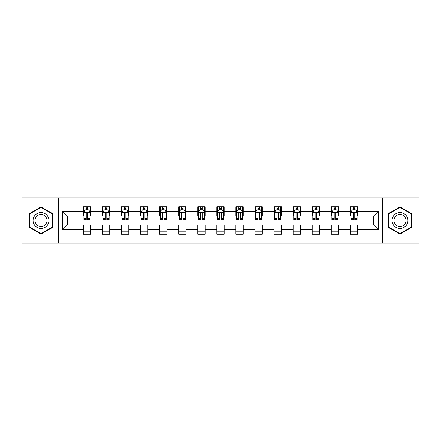 <?xml version="1.0" encoding="UTF-8"?>
<svg xmlns="http://www.w3.org/2000/svg" width="441" height="441" viewBox="0 0 441 441"><rect width="100%" height="100%" fill="white"/><g stroke="black" fill="none" stroke-linecap="round" stroke-linejoin="round"><path stroke-width="0.66" d="M382.512 243.123L418.95 243.123L418.95 197.877L382.512 197.877L382.512 243.123L58.488 243.123L58.488 197.877L22.05 197.877L22.05 243.123L58.488 243.123M382.512 197.877L58.488 197.877M357.69 211.206L357.69 206.746L350.352 206.746L350.352 211.206L338.616 211.206L338.616 206.746L331.279 206.746L331.279 211.206L319.543 211.206L319.543 206.746L312.206 206.746L312.206 211.206L300.464 211.206L300.464 206.746L293.133 206.746L293.133 211.206L281.391 211.206L281.391 206.746L274.054 206.746L274.054 211.206L262.318 211.206L262.318 206.746L254.981 206.746L254.981 211.206L243.245 211.206L243.245 206.746L235.907 206.746L235.907 211.206L224.166 211.206L224.166 206.746L216.834 206.746L216.834 211.206L205.093 211.206L205.093 206.746L197.755 206.746L197.755 211.206L186.019 211.206L186.019 206.746L178.682 206.746L178.682 211.206L166.946 211.206L166.946 206.746L159.609 206.746L159.609 211.206L147.867 211.206L147.867 206.746L140.536 206.746L140.536 211.206L128.794 211.206L128.794 206.746L121.457 206.746L121.457 211.206L109.721 211.206L109.721 206.746L102.384 206.746L102.384 211.206L90.648 211.206L90.648 206.746L83.31 206.746L83.31 211.206L62.523 211.206L62.523 229.794L67.412 224.904L83.31 224.904L83.31 234.254L90.648 234.254L90.648 224.904L102.384 224.904L102.384 234.254L109.721 234.254L109.721 224.904L121.457 224.904L121.457 234.254L128.794 234.254L128.794 224.904L140.536 224.904L140.536 234.254L147.867 234.254L147.867 224.904L159.609 224.904L159.609 234.254L166.946 234.254L166.946 224.904L178.682 224.904L178.682 234.254L186.019 234.254L186.019 224.904L197.755 224.904L197.755 234.254L205.093 234.254L205.093 224.904L216.834 224.904L216.834 234.254L224.166 234.254L224.166 224.904L235.907 224.904L235.907 234.254L243.245 234.254L243.245 224.904L254.981 224.904L254.981 234.254L262.318 234.254L262.318 224.904L274.054 224.904L274.054 234.254L281.391 234.254L281.391 224.904L293.133 224.904L293.133 234.254L300.464 234.254L300.464 224.904L312.206 224.904L312.206 234.254L319.543 234.254L319.543 224.904L331.279 224.904L331.279 234.254L338.616 234.254L338.616 224.904L350.352 224.904L350.352 234.254L357.69 234.254L357.69 224.904L373.588 224.904L373.588 216.096L357.69 216.096L357.69 211.206L378.477 211.206L378.477 229.794L357.69 229.794M350.352 229.794L338.616 229.794M331.279 229.794L319.543 229.794M312.206 229.794L300.464 229.794M293.133 229.794L281.391 229.794M274.054 229.794L262.318 229.794M254.981 229.794L243.245 229.794M235.907 229.794L224.166 229.794M216.834 229.794L205.093 229.794M197.755 229.794L186.019 229.794M178.682 229.794L166.946 229.794M159.609 229.794L147.867 229.794M140.536 229.794L128.794 229.794M121.457 229.794L109.721 229.794M102.384 229.794L90.648 229.794M83.31 229.794L62.523 229.794M350.352 211.206L350.352 216.096L338.616 216.096L338.616 211.206M331.279 211.206L331.279 216.096L319.543 216.096L319.543 211.206M312.206 211.206L312.206 216.096L300.464 216.096L300.464 211.206M293.133 211.206L293.133 216.096L281.391 216.096L281.391 211.206M274.054 211.206L274.054 216.096L262.318 216.096L262.318 211.206M254.981 211.206L254.981 216.096L243.245 216.096L243.245 211.206M235.907 211.206L235.907 216.096L224.166 216.096L224.166 211.206M216.834 211.206L216.834 216.096L205.093 216.096L205.093 211.206M197.755 211.206L197.755 216.096L186.019 216.096L186.019 211.206M178.682 211.206L178.682 216.096L166.946 216.096L166.946 211.206M159.609 211.206L159.609 216.096L147.867 216.096L147.867 211.206M140.536 211.206L140.536 216.096L128.794 216.096L128.794 211.206M121.457 211.206L121.457 216.096L109.721 216.096L109.721 211.206M102.384 211.206L102.384 216.096L90.648 216.096L90.648 211.206M83.31 211.206L83.31 216.096L67.412 216.096L62.523 211.206M67.412 216.096L67.412 224.904M378.477 229.794L373.588 224.904M373.588 216.096L378.477 211.206M83.31 209.8L83.922 209.8M86.243 209.8L87.709 209.8M90.036 209.8L90.648 209.8M83.31 215.974L83.922 215.974M86.243 215.974L87.709 215.974M90.036 215.974L90.648 215.974M83.31 225.026L90.648 225.026M83.31 231.2L90.648 231.2M102.384 225.026L109.721 225.026M102.384 231.2L109.721 231.2M102.384 209.8L102.996 209.8M105.316 209.8L106.788 209.8M109.109 209.8L109.721 209.8M102.384 215.974L102.996 215.974M105.316 215.974L106.788 215.974M109.109 215.974L109.721 215.974M121.457 225.026L128.794 225.026M121.457 231.2L128.794 231.2M121.457 209.8L122.069 209.8M124.395 209.8L125.861 209.8M128.182 209.8L128.794 209.8M121.457 215.974L122.069 215.974M124.395 215.974L125.861 215.974M128.182 215.974L128.794 215.974M140.536 225.026L147.867 225.026M140.536 231.2L147.867 231.2M140.536 209.8L141.142 209.8M143.468 209.8L144.935 209.8M147.255 209.8L147.867 209.8M140.536 215.974L141.142 215.974M143.468 215.974L144.935 215.974M147.255 215.974L147.867 215.974M159.609 225.026L166.946 225.026M159.609 231.2L166.946 231.2M159.609 209.8L160.221 209.8M162.542 209.8L164.008 209.8M166.334 209.8L166.946 209.8M159.609 215.974L160.221 215.974M162.542 215.974L164.008 215.974M166.334 215.974L166.946 215.974M178.682 225.026L186.019 225.026M178.682 231.2L186.019 231.2M178.682 209.8L179.294 209.8M181.615 209.8L183.087 209.8M185.407 209.8L186.019 209.8M178.682 215.974L179.294 215.974M181.615 215.974L183.087 215.974M185.407 215.974L186.019 215.974M197.755 225.026L205.093 225.026M197.755 231.2L205.093 231.2M197.755 209.8L198.367 209.8M200.694 209.8L202.16 209.8M204.481 209.8L205.093 209.8M197.755 215.974L198.367 215.974M200.694 215.974L202.16 215.974M204.481 215.974L205.093 215.974M216.834 225.026L224.166 225.026M216.834 231.2L224.166 231.2M216.834 209.8L217.441 209.8M219.767 209.8L221.233 209.8M223.559 209.8L224.166 209.8M216.834 215.974L217.441 215.974M219.767 215.974L221.233 215.974M223.559 215.974L224.166 215.974M235.907 225.026L243.245 225.026M235.907 231.2L243.245 231.2M235.907 209.8L236.519 209.8M238.84 209.8L240.306 209.8M242.633 209.8L243.245 209.8M235.907 215.974L236.519 215.974M238.84 215.974L240.306 215.974M242.633 215.974L243.245 215.974M254.981 225.026L262.318 225.026M254.981 231.2L262.318 231.2M254.981 209.8L255.593 209.8M257.913 209.8L259.385 209.8M261.706 209.8L262.318 209.8M254.981 215.974L255.593 215.974M257.913 215.974L259.385 215.974M261.706 215.974L262.318 215.974M274.054 225.026L281.391 225.026M274.054 231.2L281.391 231.2M274.054 209.8L274.666 209.8M276.992 209.8L278.458 209.8M280.779 209.8L281.391 209.8M274.054 215.974L274.666 215.974M276.992 215.974L278.458 215.974M280.779 215.974L281.391 215.974M293.133 225.026L300.464 225.026M293.133 231.2L300.464 231.2M293.133 209.8L293.745 209.8M296.065 209.8L297.532 209.8M299.858 209.8L300.464 209.8M293.133 215.974L293.745 215.974M296.065 215.974L297.532 215.974M299.858 215.974L300.464 215.974M312.206 225.026L319.543 225.026M312.206 231.2L319.543 231.2M312.206 209.8L312.818 209.8M315.139 209.8L316.605 209.8M318.931 209.8L319.543 209.8M312.206 215.974L312.818 215.974M315.139 215.974L316.605 215.974M318.931 215.974L319.543 215.974M331.279 225.026L338.616 225.026M331.279 231.2L338.616 231.2M331.279 209.8L331.891 209.8M334.212 209.8L335.684 209.8M338.004 209.8L338.616 209.8M331.279 215.974L331.891 215.974M334.212 215.974L335.684 215.974M338.004 215.974L338.616 215.974M350.352 225.026L357.69 225.026M350.352 231.2L357.69 231.2M350.352 209.8L350.964 209.8M353.291 209.8L354.757 209.8M357.078 209.8L357.69 209.8M350.352 215.974L350.964 215.974M353.291 215.974L354.757 215.974M357.078 215.974L357.69 215.974M41.002 234.127L52.804 227.313L52.804 213.687L41.002 206.873L29.205 213.687L29.205 227.313L41.002 234.127M411.795 213.687L399.998 206.873L388.196 213.687L388.196 227.313L399.998 234.127L411.795 227.313L411.795 213.687M87.709 208.334L86.243 208.334M90.036 218.234L87.709 218.234L87.709 219.767L90.036 219.767L90.036 212.308L88.812 209.861L85.141 209.861L83.922 212.308L83.922 219.767L86.243 219.767L86.243 218.234L83.922 218.234M83.922 212.308L83.922 206.746M90.036 212.308L90.036 206.746M86.243 209.861L86.243 206.746M87.709 206.746L87.709 209.861M87.709 218.234L87.709 213.224C87.224 212.281 86.734 212.281 86.243 213.224L86.243 218.234M47.887 224.475A7.949 7.949 0 0 0 44.976 213.615A7.949 7.949 0 0 0 34.117 216.525A7.949 7.949 0 0 0 37.027 227.385A7.949 7.949 0 0 0 47.887 224.475M46.211 223.51A6.02 6.02 0 0 0 44.012 215.291A6.02 6.02 0 0 0 35.793 217.49A6.02 6.02 0 0 0 37.992 225.709A6.02 6.02 0 0 0 46.211 223.51M29.569 227.098L29.569 213.902L41.002 207.298L52.435 213.902L52.435 227.098L41.002 233.702L29.569 227.098M399.998 212.551A7.949 7.949 0 0 0 392.049 220.5A7.949 7.949 0 0 0 399.998 228.449A7.949 7.949 0 0 0 407.947 220.5A7.949 7.949 0 0 0 399.998 212.551M399.998 214.48A6.02 6.02 0 0 0 393.978 220.5A6.02 6.02 0 0 0 399.998 226.52A6.02 6.02 0 0 0 406.018 220.5A6.02 6.02 0 0 0 399.998 214.48M411.431 227.098L399.998 233.702L388.565 227.098L388.565 213.902L399.998 207.298L411.431 213.902L411.431 227.098M106.788 208.334L105.316 208.334M109.109 218.234L106.788 218.234L106.788 219.767L109.109 219.767L109.109 212.308L107.885 209.861L104.219 209.861L102.996 212.308L102.996 219.767L105.316 219.767L105.316 218.234L102.996 218.234M102.996 212.308L102.996 206.746M109.109 212.308L109.109 206.746M105.316 209.861L105.316 206.746M106.788 206.746L106.788 209.861M106.788 218.234L106.788 213.224C106.298 212.281 105.807 212.281 105.316 213.224L105.316 218.234M125.861 208.334L124.395 208.334M128.182 218.234L125.861 218.234L125.861 219.767L128.182 219.767L128.182 212.308L126.958 209.861L123.293 209.861L122.069 212.308L122.069 219.767L124.395 219.767L124.395 218.234L122.069 218.234M122.069 212.308L122.069 206.746M128.182 212.308L128.182 206.746M124.395 209.861L124.395 206.746M125.861 206.746L125.861 209.861M125.861 218.234L125.861 213.224C125.371 212.281 124.88 212.281 124.395 213.224L124.395 218.234M144.935 208.334L143.468 208.334M147.255 218.234L144.935 218.234L144.935 219.767L147.255 219.767L147.255 212.308L146.037 209.861L142.366 209.861L141.142 212.308L141.142 219.767L143.468 219.767L143.468 218.234L141.142 218.234M141.142 212.308L141.142 206.746M147.255 212.308L147.255 206.746M143.468 209.861L143.468 206.746M144.935 206.746L144.935 209.861M144.935 218.234L144.935 213.224C144.444 212.281 143.959 212.281 143.468 213.224L143.468 218.234M164.008 208.334L162.542 208.334M166.334 218.234L164.008 218.234L164.008 219.767L166.334 219.767L166.334 212.308L165.11 209.861L161.445 209.861L160.221 212.308L160.221 219.767L162.542 219.767L162.542 218.234L160.221 218.234M160.221 212.308L160.221 206.746M166.334 212.308L166.334 206.746M162.542 209.861L162.542 206.746M164.008 206.746L164.008 209.861M164.008 218.234L164.008 213.224C163.523 212.281 163.032 212.281 162.542 213.224L162.542 218.234M183.087 208.334L181.615 208.334M185.407 218.234L183.087 218.234L183.087 219.767L185.407 219.767L185.407 212.308L184.184 209.861L180.518 209.861L179.294 212.308L179.294 219.767L181.615 219.767L181.615 218.234L179.294 218.234M179.294 212.308L179.294 206.746M185.407 212.308L185.407 206.746M181.615 209.861L181.615 206.746M183.087 206.746L183.087 209.861M183.087 218.234L183.087 213.224C182.596 212.281 182.105 212.281 181.615 213.224L181.615 218.234M202.16 208.334L200.694 208.334M204.481 218.234L202.16 218.234L202.16 219.767L204.481 219.767L204.481 212.308L203.257 209.861L199.591 209.861L198.367 212.308L198.367 219.767L200.694 219.767L200.694 218.234L198.367 218.234M198.367 212.308L198.367 206.746M204.481 212.308L204.481 206.746M200.694 209.861L200.694 206.746M202.16 206.746L202.16 209.861M202.16 218.234L202.16 213.224C201.669 212.281 201.179 212.281 200.694 213.224L200.694 218.234M221.233 208.334L219.767 208.334M223.559 218.234L221.233 218.234L221.233 219.767L223.559 219.767L223.559 212.308L222.336 209.861L218.664 209.861L217.441 212.308L217.441 219.767L219.767 219.767L219.767 218.234L217.441 218.234M217.441 212.308L217.441 206.746M223.559 212.308L223.559 206.746M219.767 209.861L219.767 206.746M221.233 206.746L221.233 209.861M221.233 218.234L221.233 213.224C220.743 212.281 220.257 212.281 219.767 213.224L219.767 218.234M240.306 208.334L238.84 208.334M242.633 218.234L240.306 218.234L240.306 219.767L242.633 219.767L242.633 212.308L241.409 209.861L237.743 209.861L236.519 212.308L236.519 219.767L238.84 219.767L238.84 218.234L236.519 218.234M236.519 212.308L236.519 206.746M242.633 212.308L242.633 206.746M238.84 209.861L238.84 206.746M240.306 206.746L240.306 209.861M240.306 218.234L240.306 213.224C239.821 212.281 239.331 212.281 238.84 213.224L238.84 218.234M259.385 208.334L257.913 208.334M261.706 218.234L259.385 218.234L259.385 219.767L261.706 219.767L261.706 212.308L260.482 209.861L256.816 209.861L255.593 212.308L255.593 219.767L257.913 219.767L257.913 218.234L255.593 218.234M255.593 212.308L255.593 206.746M261.706 212.308L261.706 206.746M257.913 209.861L257.913 206.746M259.385 206.746L259.385 209.861M259.385 218.234L259.385 213.224C258.895 212.281 258.404 212.281 257.913 213.224L257.913 218.234M278.458 208.334L276.992 208.334M280.779 218.234L278.458 218.234L278.458 219.767L280.779 219.767L280.779 212.308L279.555 209.861L275.89 209.861L274.666 212.308L274.666 219.767L276.992 219.767L276.992 218.234L274.666 218.234M274.666 212.308L274.666 206.746M280.779 212.308L280.779 206.746M276.992 209.861L276.992 206.746M278.458 206.746L278.458 209.861M278.458 218.234L278.458 213.224C277.968 212.281 277.483 212.281 276.992 213.224L276.992 218.234M297.532 208.334L296.065 208.334M299.858 218.234L297.532 218.234L297.532 219.767L299.858 219.767L299.858 212.308L298.634 209.861L294.963 209.861L293.745 212.308L293.745 219.767L296.065 219.767L296.065 218.234L293.745 218.234M293.745 212.308L293.745 206.746M299.858 212.308L299.858 206.746M296.065 209.861L296.065 206.746M297.532 206.746L297.532 209.861M297.532 218.234L297.532 213.224C297.047 212.281 296.556 212.281 296.065 213.224L296.065 218.234M316.605 208.334L315.139 208.334M318.931 218.234L316.605 218.234L316.605 219.767L318.931 219.767L318.931 212.308L317.707 209.861L314.042 209.861L312.818 212.308L312.818 219.767L315.139 219.767L315.139 218.234L312.818 218.234M312.818 212.308L312.818 206.746M318.931 212.308L318.931 206.746M315.139 209.861L315.139 206.746M316.605 206.746L316.605 209.861M316.605 218.234L316.605 213.224C316.12 212.281 315.629 212.281 315.139 213.224L315.139 218.234M335.684 208.334L334.212 208.334M338.004 218.234L335.684 218.234L335.684 219.767L338.004 219.767L338.004 212.308L336.781 209.861L333.115 209.861L331.891 212.308L331.891 219.767L334.212 219.767L334.212 218.234L331.891 218.234M331.891 212.308L331.891 206.746M338.004 212.308L338.004 206.746M334.212 209.861L334.212 206.746M335.684 206.746L335.684 209.861M335.684 218.234L335.684 213.224C335.193 212.281 334.702 212.281 334.212 213.224L334.212 218.234M354.757 208.334L353.291 208.334M357.078 218.234L354.757 218.234L354.757 219.767L357.078 219.767L357.078 212.308L355.859 209.861L352.188 209.861L350.964 212.308L350.964 219.767L353.291 219.767L353.291 218.234L350.964 218.234M350.964 212.308L350.964 206.746M357.078 212.308L357.078 206.746M353.291 209.861L353.291 206.746M354.757 206.746L354.757 209.861M354.757 218.234L354.757 213.224C354.266 212.281 353.781 212.281 353.291 213.224L353.291 218.234M90.003 212.248L83.95 212.248M83.922 210.01L85.069 210.01M88.884 210.01L90.036 210.01M86.243 214.954L83.922 214.954M90.036 214.954L87.709 214.954M87.709 209.111L86.243 209.111M109.076 212.248L103.023 212.248M102.996 210.01L104.142 210.01M107.957 210.01L109.109 210.01M105.316 214.954L102.996 214.954M109.109 214.954L106.788 214.954M106.788 209.111L105.316 209.111M128.155 212.248L122.102 212.248M122.069 210.01L123.221 210.01M127.036 210.01L128.182 210.01M124.395 214.954L122.069 214.954M128.182 214.954L125.861 214.954M125.861 209.111L124.395 209.111M147.228 212.248L141.175 212.248M141.142 210.01L142.294 210.01M146.109 210.01L147.255 210.01M143.468 214.954L141.142 214.954M147.255 214.954L144.935 214.954M144.935 209.111L143.468 209.111M166.301 212.248L160.248 212.248M160.221 210.01L161.367 210.01M165.182 210.01L166.334 210.01M162.542 214.954L160.221 214.954M166.334 214.954L164.008 214.954M164.008 209.111L162.542 209.111M185.374 212.248L179.322 212.248M179.294 210.01L180.441 210.01M184.261 210.01L185.407 210.01M181.615 214.954L179.294 214.954M185.407 214.954L183.087 214.954M183.087 209.111L181.615 209.111M204.453 212.248L198.4 212.248M198.367 210.01L199.519 210.01M203.334 210.01L204.481 210.01M200.694 214.954L198.367 214.954M204.481 214.954L202.16 214.954M202.16 209.111L200.694 209.111M223.526 212.248L217.474 212.248M217.441 210.01L218.593 210.01M222.407 210.01L223.559 210.01M219.767 214.954L217.441 214.954M223.559 214.954L221.233 214.954M221.233 209.111L219.767 209.111M242.6 212.248L236.547 212.248M236.519 210.01L237.666 210.01M241.481 210.01L242.633 210.01M238.84 214.954L236.519 214.954M242.633 214.954L240.306 214.954M240.306 209.111L238.84 209.111M261.678 212.248L255.626 212.248M255.593 210.01L256.739 210.01M260.559 210.01L261.706 210.01M257.913 214.954L255.593 214.954M261.706 214.954L259.385 214.954M259.385 209.111L257.913 209.111M280.752 212.248L274.699 212.248M274.666 210.01L275.818 210.01M279.633 210.01L280.779 210.01M276.992 214.954L274.666 214.954M280.779 214.954L278.458 214.954M278.458 209.111L276.992 209.111M299.825 212.248L293.772 212.248M293.745 210.01L294.891 210.01M298.706 210.01L299.858 210.01M296.065 214.954L293.745 214.954M299.858 214.954L297.532 214.954M297.532 209.111L296.065 209.111M318.898 212.248L312.845 212.248M312.818 210.01L313.964 210.01M317.779 210.01L318.931 210.01M315.139 214.954L312.818 214.954M318.931 214.954L316.605 214.954M316.605 209.111L315.139 209.111M337.977 212.248L331.924 212.248M331.891 210.01L333.043 210.01M336.858 210.01L338.004 210.01M334.212 214.954L331.891 214.954M338.004 214.954L335.684 214.954M335.684 209.111L334.212 209.111M357.05 212.248L350.997 212.248M350.964 210.01L352.116 210.01M355.931 210.01L357.078 210.01M353.291 214.954L350.964 214.954M357.078 214.954L354.757 214.954M354.757 209.111L353.291 209.111"/></g></svg>
